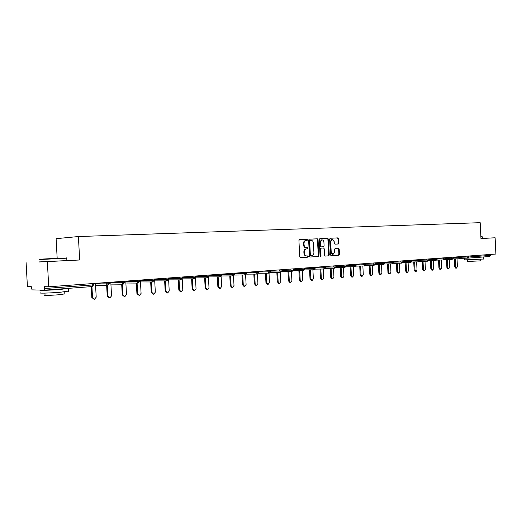 <?xml version="1.0" encoding="UTF-8"?>
<svg xmlns="http://www.w3.org/2000/svg" width="522" height="522" viewBox="0 0 522 522"><rect width="100%" height="100%" fill="white"/><g stroke="black" fill="none" stroke-linecap="round" stroke-linejoin="round"><path stroke-width="0.78" d="M307.497 239.885L306.982 239.278L299.563 239.611L298.923 240.544L299.745 256.772L300.496 257.633L307.889 257.17L308.339 256.511L307.823 255.917L306.871 255.976C305.52 255.884 304.731 254.971 304.509 253.242L304.437 251.891C304.483 250.162 305.161 249.17 306.486 248.903L307.471 248.85L307.915 248.198L307.399 247.598L306.453 247.65C305.096 247.545 304.306 246.632 304.085 244.896L304.019 243.552C304.058 241.836 304.731 240.844 306.036 240.577L307.053 240.531L307.497 239.885M306.538 240.557L306.916 239.918L306.401 239.311L299.484 239.624M300.352 257.62L307.308 257.183L307.758 256.53L307.354 255.943M306.779 255.976L306.297 255.995C304.939 255.904 304.156 254.99 303.928 253.261L303.863 251.917C303.908 250.188 304.587 249.196 305.905 248.929L306.897 248.877L307.341 248.224L306.877 247.624M334.961 244.165L338.295 243.996L338.889 243.095L338.667 238.724L337.975 237.882L330.23 238.234L329.63 239.135L330.419 254.88L331.124 255.708L338.85 255.225L339.45 254.318L339.183 249.033L338.491 248.204L335.196 248.387L334.589 249.294L334.726 251.924L333.095 254.364L331.209 252.133L330.687 241.784L332.292 239.363L334.204 241.608L334.289 243.33L334.987 244.165L338.282 243.996L337.695 244.028L338.302 243.128L338.08 238.756L337.388 237.921L330.158 238.241M39.333 261.907L79.664 259.989L78.398 236.544L480.194 222.679L480.958 238.541L495.124 237.784L495.9 254.038L48.722 286.78L44.559 286.702L44.664 288.516L92.753 284.94L92.681 283.557M47.358 261.711L48.722 286.78M318.055 239.67L317.337 238.815L309.259 239.174L308.632 240.1L309.448 256.171L310.179 257.02L318.231 256.517L318.864 255.591L318.055 239.67L317.474 239.702L316.756 238.848L309.181 239.187M319.869 238.698L327.764 238.345L328.468 239.187L329.265 254.951L328.645 255.865L325.284 256.074L324.573 255.238L324.247 248.818L323.536 247.976L321.278 248.1L320.658 249.014L320.997 255.728L320.56 256.374L320.058 255.78L319.242 239.611L319.869 238.698M78.398 236.544L56.108 238.665L57.172 258.305M26.1 262.612L27.405 286.402L31.222 286.467L32.031 289.88L44.102 290.199L44.664 288.516M495.124 237.784L482.367 238.391M490.321 254.442L490.367 255.382L489.545 256.511L467.895 258.142M307.758 247.767L307.784 248.204M308.182 256.087L308.202 256.517M79.664 259.989L39.333 261.985M305.54 240.609L305.461 240.609C304.156 240.877 303.478 241.869 303.439 243.578L304.019 243.552M306.453 247.65L305.872 247.676C304.522 247.572 303.732 246.658 303.51 244.922L303.439 243.578M310.042 257.013L317.65 256.537L318.283 255.61L317.474 239.702M310.094 240.388L309.644 241.04L310.362 255.134L310.871 255.728L311.875 255.663C313.193 255.408 313.866 254.41 313.911 252.687L313.428 243.089C313.207 241.373 312.43 240.453 311.092 240.342L309.52 240.42L309.07 241.073L309.644 241.04M310.871 255.728L309.781 255.154L309.07 241.073M309.52 240.42L310.081 240.388M319.777 238.711L327.764 238.345M325.154 256.067L328.064 255.884L328.677 254.971L327.888 239.226L327.177 238.378M323.536 247.976L320.697 248.126L320.077 249.04L320.417 255.747L320.997 255.728M320.254 256.25L320.417 255.747M323.914 242.156C323.725 240.707 323.079 239.95 321.963 239.885L320.325 242.332L320.508 246.012L321.226 246.86L323.483 246.743L324.097 245.829L323.914 242.156M321.963 239.885L321.382 239.918L319.745 242.358L320.325 242.332M321.226 246.86L320.645 246.886L319.927 246.045L319.745 242.358M332.292 239.363L331.705 239.396L330.106 241.81L330.687 241.784M333.01 254.364L332.507 254.384L330.622 252.159L330.106 241.81M330.994 255.702L338.263 255.245L338.863 254.338L338.602 249.059L337.988 248.231M94.09 299.308L91.82 297.475L91.233 286.637M91.82 297.475L92.511 297.501L94.397 299.321L96.205 297.188L95.461 283.355M92.511 297.501L91.924 286.585M109.496 297.984L107.232 296.17L106.651 285.364M107.232 296.17L107.937 296.196L109.777 297.997L111.538 295.896L110.808 282.232M107.937 296.196L107.356 285.371M124.517 296.698L122.259 294.904L121.691 284.203M122.259 294.904L122.983 294.923L124.778 296.705L126.494 294.63L125.776 281.136M122.983 294.923L122.409 284.209M139.172 295.439L136.921 293.664L136.359 283.074M136.921 293.664L137.658 293.684L139.413 295.445L141.084 293.397L140.372 280.066M137.658 293.684L137.09 283.081M153.461 294.206L151.23 292.457L150.675 281.978M151.23 292.457L151.974 292.47L153.69 294.212L155.321 292.19L154.623 279.022M151.974 292.47L151.419 281.984M167.418 293.005L165.193 291.276L164.645 280.908M165.193 291.276L165.95 291.289L167.627 293.012L169.219 291.015L168.534 278.004M165.95 291.289L165.402 280.908M58.405 258.266L39.45 259.219L58.405 258.266M66.346 257.855L66.692 258.168L39.137 259.565M55.697 258.397L46.314 258.866L55.697 258.397M68.539 291.087L60.389 292.248C49.766 293.103 37.121 293.449 41.016 292.796M68.408 288.359L60.239 289.462C50.132 290.252 37.812 290.65 40.553 290.108M64.852 293.873L58.96 294.754C51.332 295.38 42.256 295.615 45.036 295.119L44.925 293.103M62.359 288.816L48.233 289.886M480.866 236.642L482.041 236.583L480.866 236.636M482.041 236.583L480.873 236.864M483.359 259.036L464.73 259.878L464.652 258.233M480.651 257.183L468.854 258.07M480.821 260.856L467.412 261.457L467.34 259.963M482.289 236.792L482.367 238.417L480.951 238.495M479.007 257.398L471.627 257.861M181.043 291.837L180.468 291.824L178.831 290.121L178.289 279.864M178.831 290.121L179.594 290.134L181.238 291.837L182.785 289.867L182.113 277.012L182.171 278.278L181.467 278.343L179.366 278.448L179.3 277.215M179.594 290.134L179.059 279.864M194.341 290.689L193.753 290.676L192.148 288.999L191.62 278.839M192.148 288.999L192.925 289.012L194.53 290.695L196.037 288.744L195.482 278.128M192.925 289.012L192.39 278.839M207.338 289.573L206.725 289.56L205.159 287.896L204.637 277.848M205.159 287.896L205.942 287.909L207.515 289.573L208.989 287.655L208.454 277.436M205.942 287.909L205.42 277.841M220.036 288.477L219.41 288.47L217.87 286.826L217.354 276.875M217.87 286.826L218.666 286.832L220.199 288.483L221.641 286.585L221.126 276.647M218.666 286.832L218.15 276.869M232.447 287.413L231.801 287.4L230.3 285.775L229.791 275.923M230.3 285.775L231.102 285.782L232.603 287.413L234.006 285.534L233.504 275.812M231.102 285.782L230.587 275.923M244.583 286.369L243.918 286.356L242.449 284.744L241.947 274.996M242.449 284.744L243.259 284.751L244.727 286.369L246.103 284.516L245.608 274.95M243.259 284.751L242.756 274.99M256.452 285.345L255.773 285.338L254.331 283.74L253.836 274.096M254.331 283.74L255.147 283.746L256.583 285.345L257.927 283.511L257.444 274.063L256.243 272.732L256.185 271.59M255.147 283.746L254.651 274.083M268.054 284.346L267.362 284.34L265.952 282.761L265.463 273.208M265.952 282.761L266.775 282.767L268.184 284.346L269.496 282.532L269.013 273.176M266.775 282.767L266.285 273.202M279.414 283.368L278.709 283.361L277.326 281.802L276.843 272.34M277.326 281.802L278.154 281.802L279.531 283.368L280.816 281.58L280.34 272.301M278.154 281.802L277.665 272.334M290.526 282.409L289.808 282.409L288.457 280.862L287.981 271.492M288.457 280.862L289.286 280.862L290.637 282.409L291.889 280.64L291.426 271.453M289.286 280.862L288.81 271.486M301.403 281.475L300.679 281.469L299.347 279.942L298.878 270.664M299.347 279.942L300.183 279.942L301.514 281.475L302.734 279.727L302.277 270.618M300.183 279.942L299.713 270.65M312.052 280.555L311.314 280.555L310.016 279.035L309.553 269.854M310.016 279.035L310.858 279.035L312.156 280.555L313.357 278.826L312.9 269.809M310.858 279.035L310.394 269.841M322.485 279.661L321.735 279.655L320.462 278.154L320.006 269.058M320.462 278.154L321.304 278.154L322.583 279.661L323.751 277.945L323.301 269.013M321.304 278.154L320.847 269.045M332.697 278.781L331.946 278.781L330.694 277.293L330.243 268.282M330.694 277.293L331.542 277.286L332.788 278.781L333.936 277.084L333.493 268.23M331.542 277.286L331.092 268.269M342.706 277.919L341.943 277.919L340.722 276.445L340.272 267.518M340.722 276.445L341.571 276.438L342.797 277.919L343.92 276.242L343.476 267.466M341.571 276.438L341.12 267.505M352.513 277.071L351.743 277.071L350.543 275.616L350.099 266.775M350.543 275.616L351.397 275.609L352.598 277.071L353.701 275.414L353.263 266.722M351.397 275.609L350.954 266.762M362.124 276.242L361.348 276.249L360.173 274.8L359.736 266.044M360.173 274.8L361.028 274.794L362.209 276.242L363.286 274.605L362.855 265.985M361.028 274.794L360.591 266.031M371.547 275.433L370.764 275.433L369.609 274.004L369.178 265.326M369.609 274.004L370.47 273.998L371.625 275.433L372.682 273.809L372.258 265.267M370.47 273.998L370.039 265.313M380.786 274.637L380.003 274.644L378.868 273.221L378.437 264.628M378.868 273.221L379.729 273.215L380.864 274.637L381.895 273.032L381.478 264.563M379.729 273.215L379.298 264.608M389.849 273.854L389.053 273.861L387.944 272.451L387.52 263.936M387.944 272.451L388.805 272.445L389.921 273.854L390.932 272.269L390.521 263.878M388.805 272.445L388.381 263.917M398.736 273.091L397.94 273.097L396.844 271.701L396.426 263.264M396.844 271.701L397.712 271.694L398.808 273.091L399.8 271.518L399.389 263.199M397.712 271.694L397.294 263.245M407.46 272.34L406.658 272.347L405.581 270.964L405.17 262.599M405.581 270.964L406.449 270.951L407.519 272.34L408.498 270.781L408.093 262.54M406.449 270.951L406.038 262.579M416.014 271.603L415.205 271.61L414.148 270.239L413.744 261.953M414.148 270.239L415.023 270.226L416.073 271.603L417.032 270.057L416.628 261.887M415.023 270.226L414.612 261.933M424.412 270.879L423.596 270.885L422.566 269.528L422.161 261.313M422.566 269.528L423.433 269.515L424.471 270.879L425.404 269.352L425.006 261.248M423.433 269.515L423.029 261.294M432.653 270.168L431.838 270.174L430.82 268.83L430.422 260.687M430.82 268.83L431.694 268.817L432.712 270.168L433.625 268.654L433.234 260.622M431.694 268.817L431.296 260.667M440.744 269.469L439.929 269.482L438.93 268.145L438.532 260.073M438.93 268.145L439.798 268.132L440.796 269.469L441.697 267.975L441.312 260.008M439.798 268.132L439.407 260.054M448.692 268.784L447.869 268.797L446.884 267.473L446.499 259.473M446.884 267.473L447.759 267.46L448.744 268.784L449.625 267.303L449.24 259.401M447.759 267.46L447.367 259.447M456.496 268.112L455.673 268.125L454.708 266.814L454.323 258.879M454.708 266.814L455.576 266.801L456.541 268.112L457.409 266.644L457.031 258.814M455.576 266.801L455.191 258.86M306.401 239.311L306.982 239.278M93.595 283.492L93.666 284.855L92.146 286.565L44.148 290.193L92.146 286.565L92.753 284.94L93.666 284.823M467.777 258.149L460.919 258.325L467.816 258.149L466.988 256.152M468.612 256.034L468.665 256.994L490.367 255.382M461.174 257.229L468.665 256.994L467.842 258.149L489.545 256.511M95.487 283.772L106.273 283.877L106.201 282.572M107.865 285.377L109.359 283.687L106.273 283.877L107.826 285.377M110.834 282.663L121.633 282.735L121.561 281.443M125.795 281.573L136.607 281.619L136.536 280.347M140.398 280.51L151.21 280.536L151.145 279.277M154.649 279.472L165.461 279.479L165.396 278.239M168.554 278.461L179.366 278.448L180.742 279.864M182.139 277.476L192.944 277.436L192.879 276.223M195.659 276.503L206.197 276.451L206.131 275.251M208.865 275.557L219.142 275.492L219.083 274.304M221.772 274.631L231.794 274.552L231.735 273.378M234.378 273.724L244.159 273.632L244.1 272.471M246.697 272.836L258.775 272.569L257.476 274.063M258.742 271.962L268.06 271.858L268.001 270.722M270.52 271.114L279.616 270.996L279.557 269.874M282.037 270.279L290.924 270.155L290.865 269.052M293.305 269.463L301.984 269.332L301.925 268.236M304.333 268.667L312.808 268.53L312.756 267.447M315.125 267.884L323.412 267.74L323.353 266.67M325.695 267.114L333.786 266.97L333.734 265.913M336.044 266.364L343.952 266.213L343.9 265.163M346.177 265.626L353.909 265.476L353.857 264.439M356.102 264.902L363.664 264.752L363.619 263.721M365.831 264.191L373.23 264.041L373.178 263.023M375.364 263.499L382.6 263.342L382.548 262.338M384.707 262.82L391.787 262.664L391.741 261.666M393.869 262.148L400.798 261.992L400.746 261.007M402.853 261.496L409.633 261.339L409.587 260.354M411.662 260.85L418.305 260.693L418.252 259.721M420.308 260.217L426.807 260.06L426.761 259.101M428.79 259.597L435.152 259.441L435.107 258.488M437.11 258.99L443.348 258.834L443.302 257.888M445.279 258.39L451.386 258.233L451.341 257.3M453.298 257.803L459.282 257.646L459.236 256.72M109.287 282.343L109.359 283.655M124.588 281.221L124.66 282.552L121.633 282.735L123.146 284.222L124.654 282.519M139.505 280.131L139.576 281.443L136.607 281.619L138.121 283.087L139.57 281.417M152.692 281.984L154.12 280.334L151.21 280.536L152.659 281.991M168.247 278.024L168.319 279.309L165.461 279.479L166.87 280.914L168.319 279.283M194.321 278.839L195.698 277.273L192.944 277.436L194.288 278.839M195.633 276.021L195.698 277.247M208.839 275.055L208.904 276.288L206.197 276.451L207.515 277.841L208.904 276.268M221.184 275.394L219.142 275.492L220.46 276.862L221.804 275.329L221.184 275.394M233.08 275.903L234.411 274.396L231.794 274.552L233.053 275.91M234.345 273.189L234.411 274.376M245.418 274.97L246.73 273.482L244.159 273.632L245.386 274.977M246.671 272.288L246.73 273.463M269.267 273.169L270.546 271.694L268.06 271.858L269.235 273.169M281.554 270.905L279.616 270.996L280.771 272.301L282.069 270.853L281.554 270.905M292.842 270.063L290.924 270.155L292.079 271.447L293.338 270.018L292.842 270.063M303.119 270.611L304.359 269.182L301.984 269.332L303.093 270.611M313.918 269.789L315.151 268.393L312.808 268.53L313.892 269.796M315.099 267.277L315.151 268.38M324.495 268.993L325.721 267.61L323.412 267.74L324.469 268.993M325.663 266.501L325.721 267.597M335.639 266.886L333.786 266.97L334.856 268.21L336.064 266.84L335.639 266.886M345.792 266.129L343.952 266.213L344.996 267.44L345.792 266.129M354.934 266.69L356.121 265.339L353.909 265.476L354.908 266.69M365.472 264.667L363.664 264.752L364.669 265.952L365.472 264.667M374.215 265.228L375.383 263.91L373.23 264.041L374.189 265.235M384.368 263.258L382.6 263.342L383.566 264.523L384.368 263.258M393.542 262.579L391.787 262.664L392.733 263.832L393.542 262.579M402.54 261.907L400.798 261.992L401.731 263.153L402.54 261.907M411.362 261.254L409.633 261.339L410.546 262.481L411.362 261.254M419.199 261.829L420.327 260.582L418.305 260.693L419.179 261.829M420.275 259.571L420.321 260.569M428.503 259.982L426.807 260.06L427.688 261.189L428.503 259.982M436.836 259.362L435.152 259.441L436.02 260.556L436.836 259.362M444.196 259.936L445.292 258.716L443.348 258.834L444.196 259.936L436.875 260.113M452.222 259.33L453.311 258.122L451.386 258.233L452.222 259.33L445.038 259.506M460.919 257.568L459.282 257.646L460.104 258.736L460.919 257.568M305.514 240.609L306.055 240.577M303.51 244.922L304.085 244.896M305.938 248.929L306.512 248.903M303.863 251.917L304.437 251.891M303.928 253.261L304.509 253.242M307.308 257.183L307.889 257.17L307.308 257.183M318.283 255.61L318.864 255.591M317.65 256.537L318.231 256.517L317.65 256.537M316.756 238.848L317.337 238.815M309.781 255.154L310.362 255.134M327.888 239.226L328.468 239.187M328.677 254.971L329.265 254.951M320.077 249.04L320.658 249.014M319.927 246.045L320.508 246.012M330.622 252.159L331.209 252.133M338.602 249.059L339.183 249.033M338.863 254.338L339.45 254.318M337.388 237.921L337.975 237.882M338.08 238.756L338.667 238.724M338.302 243.128L338.889 243.095M107.636 285.377L95.559 285.221M122.97 284.216L110.905 284.098M137.919 283.087L125.874 283.002M152.502 281.984L140.477 281.926M154.055 279.068L154.12 280.36M166.727 280.914L154.721 280.875M180.612 279.864L168.626 279.851M180.775 279.864L182.171 278.278M194.164 278.839L182.211 278.852M207.397 277.841L195.606 277.867M220.323 276.862L208.807 276.908M221.739 274.109L221.804 275.329M232.949 275.91L221.693 275.968M245.288 274.977L234.293 275.055M257.353 274.063L246.599 274.154M258.71 271.401L258.775 272.582M269.15 273.169L258.638 273.274M270.487 270.54L270.546 271.708M280.686 272.301L270.403 272.412M282.01 269.698L282.069 270.853M291.974 271.447L281.913 271.564M293.279 268.876L293.338 270.018M303.014 270.611L293.175 270.735M304.306 268.067L304.359 269.195M313.82 269.796L304.195 269.926M324.403 268.993L314.975 269.137M334.765 268.21L325.532 268.354M336.011 265.744L336.064 266.84M344.911 267.44L335.874 267.59M346.145 265L346.197 266.089M354.849 266.69L346.001 266.846M356.069 264.276L356.121 265.352M364.591 265.952L355.919 266.116M365.798 263.564L365.85 264.628M374.137 265.235L365.641 265.391M375.331 262.866L375.383 263.917M383.494 264.523L375.168 264.687M384.675 262.181L384.727 263.225M392.661 263.832L384.505 263.995M393.836 261.509L393.888 262.546M401.659 263.153L393.66 263.323M402.821 260.85L402.873 261.874M410.481 262.488L402.638 262.657M411.63 260.204L411.682 261.222M419.133 261.829L411.447 261.998M427.622 261.189L420.079 261.359M428.758 258.951L428.803 259.949M435.955 260.556L428.555 260.732M437.077 258.344L437.129 259.33M445.246 257.744L445.292 258.723M453.266 257.157L453.311 258.129M460.078 258.736L453.05 258.912M461.141 256.583L461.187 257.542M305.461 240.609L306.036 240.577M305.905 248.929L306.486 248.903M68.558 291.393L68.408 288.646M64.741 291.87L64.865 294.114M66.888 260.589L66.757 258.162M483.365 259.095L483.274 257.248M480.749 259.356L480.827 260.902"/></g></svg>
